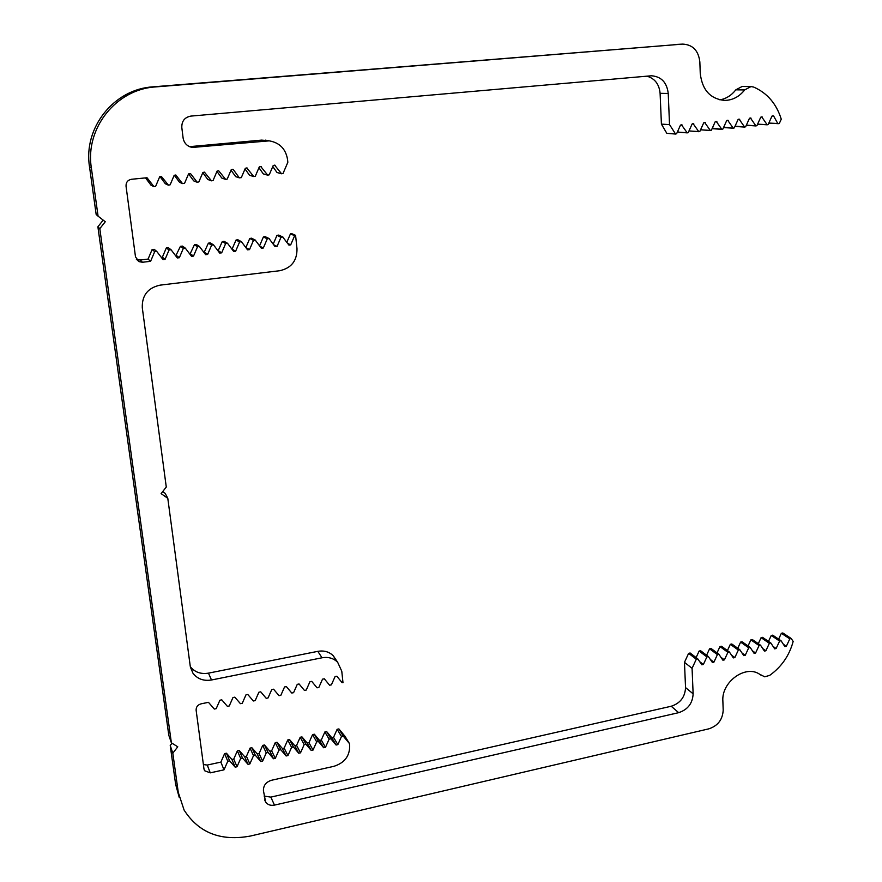 <?xml version="1.0" encoding="UTF-8"?>
<svg xmlns="http://www.w3.org/2000/svg" width="882" height="882" viewBox="0 0 882 882"><rect width="100%" height="100%" fill="white"/><g stroke="black" fill="none" stroke-linecap="round" stroke-linejoin="round"><path stroke-width="1.32" d="M783.381 644.301L786.336 646.286L789.809 638.855L791.264 638.535L793.15 641.457C789.357 655.547 781.54 666.847 769.71 675.358L764.705 676.814L759.479 674.135C745.345 664.554 721.355 682.051 722.865 701.014L723.196 710.164C722.634 719.591 717.871 725.809 708.908 728.819L250.499 836.026C220.897 841.538 198.77 832.895 184.106 810.095L178.274 792.4L172.817 753.162L177.778 746.8L171.384 742.831L99.809 228.636L105.278 221.735L98.078 216.178L91.364 167.933C84.904 128.364 116.104 89.159 155.651 86.91L682.723 44.1C692.789 44.662 698.489 50.616 699.845 61.927L700.253 73.371C702.149 89.909 710.264 98.927 724.607 100.416C732.534 100.272 739.226 96.777 744.684 89.931L751.001 86.557L753.691 87.075C767.219 93.029 776.414 103.723 781.265 119.169L779.368 123.348L777.77 123.513L773.591 115.939L771.993 116.093L768.178 124.483L767.197 124.814L761.717 116.876L760.747 117.207L756.932 125.619L755.951 125.95L750.428 117.99L749.457 118.331L745.643 126.754L744.64 127.096L739.083 119.114L738.102 119.456L734.276 127.901L733.284 128.243L727.683 120.25L726.691 120.58L722.865 129.048L721.862 129.389L716.228 121.385L715.225 121.716L711.388 130.205L710.374 130.547L704.707 122.521L703.693 122.863L699.856 131.374L698.831 131.716L693.12 123.667L692.105 124.009L688.269 132.543L687.232 132.884L681.488 124.825L680.463 125.167L676.615 133.722L675.579 134.064L669.526 124.605L668.236 93.459C666.913 82.489 661.324 76.591 651.478 75.775L190.865 116.093C184.669 117.284 181.659 121.099 181.813 127.526L183.103 138.011C184.106 143.259 187.182 146.401 192.342 147.448L269.253 140.855C279.594 142.675 285.68 148.849 287.532 159.377L287.841 162.299L283.056 173.423L281.59 173.787L274.644 165.166L273.211 165.518L269.219 174.823L267.731 175.176L260.763 166.544L259.297 166.896L255.306 176.224L253.784 176.576L246.795 167.933L245.317 168.286L241.304 177.635L239.298 177.844L233.256 169.476M172.001 743.228L170.226 745.499L175.639 784.352L179.178 797.251M170.226 745.499L172.817 753.162M103.172 220.114L97.891 226.795L168.804 735.279L171.384 742.831M97.891 226.795L99.809 228.636M682.723 44.1L153.005 86.844C113.932 89.06 83.14 127.758 89.523 166.841L96.171 214.491L98.078 216.178M751.001 86.557L742.093 86.502L735.831 89.832C731.52 95.344 726.217 98.696 719.921 99.875M768.828 123.061L777.77 123.513M768.806 123.116L778.398 123.689M772.345 115.884L773.591 115.939M757.594 124.164L766.579 124.638M757.594 124.175L767.197 124.814M761.111 116.997L762.357 117.052M746.359 125.156L755.323 125.773M746.437 125.288L755.951 125.95M749.821 118.111L751.067 118.166M735.081 126.137L744.022 126.92M735.235 126.413L744.64 127.096M738.477 119.235L739.733 119.291M723.736 127.129L732.655 128.066M723.968 127.548L733.284 128.243M727.077 120.36L728.323 120.426M712.336 128.133L721.233 129.213M712.656 128.684L721.862 129.389M715.622 121.496L716.868 121.562M700.87 129.136L701.278 129.83L709.745 130.371M701.278 129.83L710.374 130.547M704.101 122.631L705.346 122.697M689.349 130.139L689.845 130.988L698.213 131.539M689.845 130.988L698.831 131.716M692.524 123.778L693.77 123.844M677.773 131.153L678.346 132.135L686.604 132.708M678.346 132.135L687.232 132.884M680.882 124.924L682.128 125.001M646.815 76.15C654.775 78.41 659.196 84.143 660.1 93.316L661.412 124.13L666.803 133.303L674.951 133.888M666.803 133.303L675.579 134.064M661.412 124.13L669.526 124.605M268.459 140.712L261.59 140.117L189.531 146.655M272.77 166.544L277.014 172.508L281.082 173.622M277.014 172.508L281.193 173.677M274.478 165.143L275.195 165.32M258.933 167.745L263.321 173.886L267.235 175.022M263.321 173.886L267.301 175.055M260.642 166.522L261.293 166.698M249.551 175.275L253.31 176.433L249.551 175.275L245.02 168.969M246.728 167.922L247.313 168.087M231.029 170.193L235.715 176.665L239.298 177.844M232.76 169.322L231.238 169.675L227.236 179.057L225.671 179.41L218.637 170.733L217.093 171.086L213.08 180.49L211.482 180.832L204.437 172.144L202.871 172.497L198.847 181.924L197.215 182.265L190.611 173.71L188.561 173.908L193.709 180.887L196.807 182.133M216.95 171.417L221.79 178.065L225.219 179.267M202.794 172.651L207.788 179.476L211.052 180.689M188.561 173.908L184.536 183.368L182.486 183.577L175.794 174.989L174.162 175.342L170.138 184.823L168.44 185.154L161.362 176.433L159.686 176.775L155.662 186.278L153.92 186.609L147.018 177.745L131.495 179.278C127.736 180.038 125.917 182.331 126.038 186.179L135.497 256.86L139.003 261.656L142.509 262.252L150.59 261.315L154.703 251.646L156.753 251.414L163.027 259.606L165.066 259.363L169.057 250.014L171.075 249.771L177.304 257.952L179.344 257.72L183.324 248.382L185.297 248.129L191.515 256.309L193.533 256.078L197.513 246.773L199.442 246.508L205.638 254.678L207.645 254.446L211.625 245.163L213.51 244.887L219.684 253.057L221.68 252.825L225.649 243.564L227.501 243.278L233.653 251.436L235.637 251.216L239.606 241.977L241.414 241.69L247.544 249.838L249.518 249.606L253.476 240.4L255.251 240.102L261.348 248.239L263.321 248.007L267.279 238.835L269.021 238.526L275.085 246.651L277.047 246.431L280.994 237.269L282.703 236.96L288.965 245.152L290.696 244.854L294.643 235.715L295.58 235.34L297.002 248.713C297.102 260.785 291.336 268.117 279.704 270.719L160.105 285.14C147.856 287.852 141.925 295.382 142.289 307.708L166.279 487.04L161.097 493.633L167.789 498.308L190.247 666.208L192.926 673.164C197.403 678.975 203.599 681.246 211.504 679.989L322.018 657.785C328.291 656.715 333.495 658.204 337.652 662.261L341.775 671.224L342.988 682.69L342.073 682.646L336.836 676.218L335.061 676.593L331.378 684.851L329.592 685.226L324.322 678.798L322.525 679.162L318.843 687.442L317.046 687.817L311.732 681.378L309.924 681.742L306.252 690.055L304.444 690.43L299.075 683.969L297.267 684.344L293.585 692.668L291.766 693.043L286.363 686.582L284.544 686.957L280.851 695.303L279.032 695.678L273.574 689.206L271.744 689.581L268.051 697.949L266.221 698.323L260.73 691.841L258.889 692.216L255.196 700.606L253.343 700.992L247.809 694.498L245.957 694.873L242.263 703.285L240.411 703.66L234.821 697.155L232.969 697.541L229.265 705.964L227.402 706.35L221.779 699.834L219.905 700.22L216.2 708.665L214.326 709.062L208.472 702.326L201.096 703.836C197.7 704.861 196.047 706.989 196.124 710.208L203.985 768.994L204.602 770.736L210.247 772.853L223.995 769.843L227.788 761.254L229.629 760.846L235.174 767.153L237.015 766.756L240.676 758.443L242.517 758.046L248.018 764.341L249.849 763.933L253.509 755.654L255.339 755.257L260.785 761.541L262.615 761.144L266.265 752.875L268.084 752.478L273.497 758.752L275.316 758.355L278.966 750.108L280.774 749.711L286.143 755.973L287.951 755.587L291.6 747.352L293.397 746.966L298.722 753.217L300.519 752.831L304.169 744.617L305.955 744.232L311.247 750.472L313.022 750.086L316.671 741.894L318.446 741.508L323.694 747.749L325.469 747.352L329.107 739.182L330.882 738.796L336.086 745.025L337.85 744.64L341.488 736.492L343.252 736.106L349.437 743.559L349.691 745.929C349.702 756.161 344.432 762.952 333.892 766.326L271.458 780.283C266.044 782.014 263.365 785.454 263.431 790.625L265.614 802.036C267.687 804.803 270.642 805.828 274.478 805.112L678.677 712.667C687.795 709.646 692.613 703.362 693.131 693.814L692.072 668.324L696.284 659.218L697.805 658.887L701.852 664.819L703.362 664.488L706.879 656.914L708.378 656.583L712.402 662.503L713.902 662.173L717.408 654.62L718.907 654.29L722.898 660.199L724.398 659.868L727.904 652.338L729.392 652.007L733.35 657.906L734.838 657.586L738.333 650.067L739.822 649.736L743.747 655.624L745.235 655.304L748.73 647.796L750.207 647.476L754.11 653.353L755.576 653.033L759.071 645.547L760.538 645.227L764.407 651.092L765.874 650.773L769.369 643.309L770.835 642.989L774.672 648.843L776.127 648.524L779.611 641.071L781.066 640.762L784.881 646.605L786.336 646.286M174.305 175.242L179.553 182.309L182.486 183.577M159.984 176.598L165.32 183.743L168.076 185.033M145.519 177.888L150.998 185.187L153.578 186.488M156.753 251.414L154.152 249.319L152.123 249.54L148.066 259.099L140.084 260.025L136.379 259.308M148.066 259.099L150.59 261.315M152.123 249.54L154.703 251.646M171.097 249.782L168.33 247.71L166.312 247.941L162.376 257.18L161.461 257.555M162.376 257.18L165.066 259.363M166.312 247.941L169.057 250.014M185.352 248.151L182.42 246.111L180.413 246.343L175.75 255.901M176.477 255.56L179.344 257.72M180.413 246.343L183.324 248.382M199.53 246.541L196.344 244.49L194.437 244.744L189.95 254.237M190.512 253.939L193.533 256.078M194.437 244.744L197.513 246.773M213.631 244.931L210.247 242.892L208.384 243.167L204.051 252.572M204.459 252.34L207.645 254.446M208.384 243.167L211.625 245.163M227.655 243.344L224.072 241.315L222.253 241.602L218.075 250.907M218.328 250.742L221.68 252.825M222.253 241.602L225.649 243.564M241.591 241.756L237.831 239.739L236.045 240.036L232.01 249.231M232.131 249.154L235.637 251.216M236.045 240.036L239.606 241.977M245.902 247.599L249.518 249.606M255.449 240.18L251.513 238.184L249.76 238.482L253.476 240.4M249.76 238.482L245.858 247.555M259.859 246.199L263.321 248.007M269.242 238.603L265.118 236.63L263.398 236.938L267.279 238.835M263.398 236.938L259.573 245.813M273.718 244.766L277.047 246.431M282.946 237.049L278.657 235.086L276.959 235.395L280.994 237.269M276.959 235.395L273.222 244.082M287.488 243.333L290.696 244.854M295.58 235.34L291.391 233.498L290.454 233.862L294.643 235.715M290.454 233.862L286.782 242.363M162.674 491.627L165.155 493.358L167.789 498.308M336.637 661.302L333.286 655.789C329.173 651.765 324.014 650.288 317.818 651.346L208.461 673.142C200.82 674.366 194.768 672.216 190.314 666.682M349.437 743.559L345.016 736.305L338.875 728.907L337.133 729.293L333.539 737.352L331.797 737.727L326.638 731.553L324.885 731.939L321.28 740.02L319.527 740.395L314.334 734.221L312.57 734.596L308.965 742.699L307.201 743.085L301.964 736.889L300.189 737.275L296.584 745.389L294.82 745.775L289.539 739.579L287.752 739.965L284.147 748.101L282.361 748.487L277.047 742.269L275.25 742.666L271.645 750.825L269.848 751.21L264.49 744.992L262.693 745.378L259.076 753.559L257.268 753.945L251.866 747.716L250.058 748.101L246.442 756.304L244.634 756.701L239.187 750.461L237.368 750.847L233.741 759.071L231.922 759.457L226.431 753.217L224.612 753.603L220.875 762.103L207.27 765.058L203.4 764.573M220.875 762.103L223.995 769.843M224.612 753.603L227.788 761.254M226.431 753.217L229.629 760.846M231.922 759.457L235.174 767.153M233.741 759.071L237.015 766.756M237.368 750.847L240.676 758.443M239.187 750.461L242.517 758.046M244.634 756.701L248.018 764.341M246.442 756.304L249.849 763.933M250.058 748.101L253.509 755.654M251.866 747.716L255.339 755.257M257.268 753.945L260.785 761.541M259.076 753.559L262.615 761.144M262.693 745.378L266.265 752.875M264.49 744.992L268.084 752.478M269.848 751.21L273.497 758.752M271.645 750.825L275.316 758.355M275.25 742.666L278.966 750.108M277.047 742.269L280.774 749.711M282.361 748.487L286.143 755.973M284.147 748.101L287.951 755.587M287.752 739.965L291.6 747.352M289.539 739.579L293.397 746.966M294.82 745.775L298.722 753.217M296.584 745.389L300.519 752.831M300.189 737.275L304.169 744.617M301.964 736.889L305.955 744.232M307.201 743.085L311.247 750.472M308.965 742.699L313.022 750.086M312.57 734.596L316.671 741.894M314.334 734.221L318.446 741.508M319.527 740.395L323.694 747.749M321.28 740.02L325.469 747.352M324.885 731.939L329.107 739.182M326.638 731.553L330.882 738.796M331.797 737.727L336.086 745.025M333.539 737.352L337.85 744.64M337.133 729.293L341.488 736.492M338.875 728.907L343.252 736.106M697.805 658.887L690.132 653L688.633 653.33L684.465 662.338L685.546 687.596C685.049 697.056 680.276 703.274 671.224 706.25L270.84 797.119L264.104 796.06M684.465 662.338L692.072 668.324M688.633 653.33L696.284 659.218M699.702 661.665L703.362 664.488M708.378 656.583L700.628 650.74L699.128 651.059L706.879 656.914M699.128 651.059L696.107 657.586M710.352 659.482L713.902 662.173M718.907 654.29L711.068 648.479L709.58 648.799L717.408 654.62M709.58 648.799L706.592 655.238M720.947 657.311L724.398 659.868M729.392 652.007L721.454 646.23L719.977 646.55L727.904 652.338M719.977 646.55L717.033 652.901M731.487 655.139L734.838 657.586M739.822 649.736L731.795 643.992L730.329 644.312L738.333 650.067M730.329 644.312L727.418 650.574M741.971 652.967L745.235 655.304M750.207 647.476L742.093 641.776L740.626 642.085L748.73 647.796M740.626 642.085L737.76 648.259M752.401 650.795L755.576 653.033M760.538 645.227L752.346 639.56L750.891 639.869L759.071 645.547M750.891 639.869L748.046 645.966M762.787 648.623L765.874 650.773M770.835 642.989L762.555 637.355L761.1 637.664L769.369 643.309M761.1 637.664L758.299 643.673M773.106 646.462L776.127 648.524M781.066 640.762L772.709 635.161L771.254 635.47L779.611 641.071M771.254 635.47L768.498 641.39M791.264 638.535L782.819 632.967L781.375 633.287L789.809 638.855M781.375 633.287L778.641 639.13M175.639 784.352L178.274 792.4M89.523 166.841L91.364 167.933M153.005 86.844L155.651 86.91M674.002 44.552L682.337 44.122M735.831 89.832L744.684 89.931M660.1 93.316L668.236 93.459M191.581 146.677L194.668 147.492M261.59 140.117L265.504 140.844M140.084 260.025L142.509 262.252M208.461 673.142L211.504 679.989M317.818 651.346L322.018 657.785M207.27 765.058L210.247 772.853M270.84 797.119L274.478 805.112M671.224 706.25L678.677 712.667M685.546 687.596L693.131 693.814M760.019 674.476L761.508 675.557M723.857 100.405L724.607 100.416M189.773 146.765L192.342 147.448M265.295 140.128L269.253 140.855M136.611 259.429L139.003 261.656M168.297 247.699L171.075 249.771M182.354 246.089L185.297 248.129M196.344 244.49L199.442 246.508M210.247 242.892L213.51 244.887M224.072 241.315L227.501 243.278M237.831 239.739L241.414 241.69M251.513 238.184L255.251 240.102M265.118 236.63L269.021 238.526M278.657 235.086L282.703 236.96M190.38 667.068L192.926 673.164M333.286 655.789L337.652 662.261M204.018 769.17L204.602 770.736M264.622 799.82L265.614 802.036"/></g></svg>
